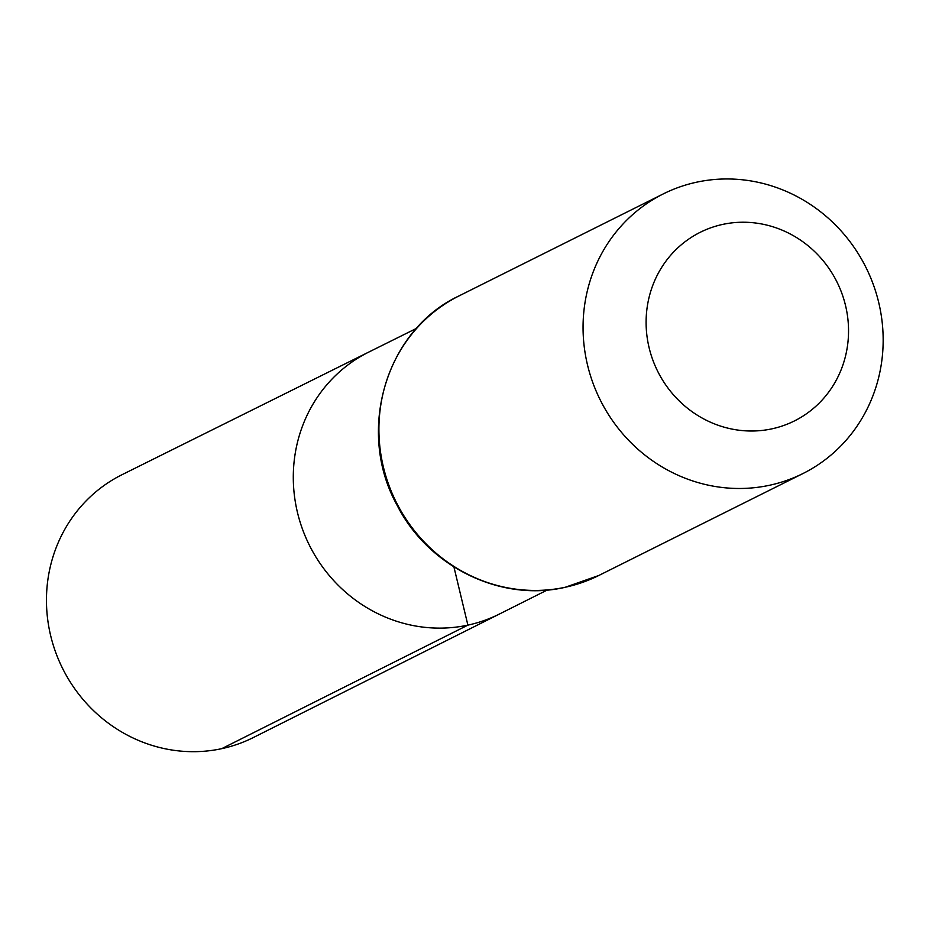 <?xml version="1.0" encoding="UTF-8"?>
<svg xmlns="http://www.w3.org/2000/svg" width="929" height="929" viewBox="0 0 929 929"><rect width="100%" height="100%" fill="white"/><g stroke="black" fill="none" stroke-linecap="round" stroke-linejoin="round"><path stroke-width="1.39" d="M547.286 590.008L499.442 614.023A146.364 139.036 -116.5 0 1 467.891 625.124A146.364 139.036 -116.5 0 1 302.471 529.124A146.364 139.036 -116.5 0 1 368.65 352.137L122.105 474.661A146.91 139.559 -116.5 0 0 55.67 652.309A146.91 139.559 -116.5 0 0 221.706 748.669A146.91 139.559 -116.5 0 0 253.385 737.521L499.442 614.023A146.364 139.036 -116.5 0 1 467.891 625.124A146.364 139.036 -116.5 0 1 302.471 529.124A146.364 139.036 -116.5 0 1 368.65 352.137L416.598 328.32M771.871 428.85A105.418 100.146 -116.5 0 1 650.01 293.808A105.418 100.146 -116.5 0 1 820.098 257.205A105.418 100.146 -116.5 0 1 771.871 428.85M769.502 485.275A156.293 148.466 -116.5 0 1 592.911 382.911A156.293 148.466 -116.5 0 1 663.283 193.906A156.293 148.466 -116.5 0 1 865.933 267.389A156.293 148.466 -116.5 0 1 802.946 473.546A156.293 148.466 -116.5 0 1 769.502 485.275M453.921 566.934L467.891 625.124L221.706 748.669M565.355 587.233A156.293 148.466 -116.5 0 1 388.763 484.857A156.293 148.466 -116.5 0 1 459.147 295.852C385.732 330.05 355.935 431.184 396.973 505.004C427.921 566.539 500.626 602.34 565.076 587.325L598.799 575.492A156.293 148.466 -116.5 0 1 565.355 587.233M663.283 193.906L459.147 295.852M802.946 473.546L598.799 575.492"/></g></svg>

